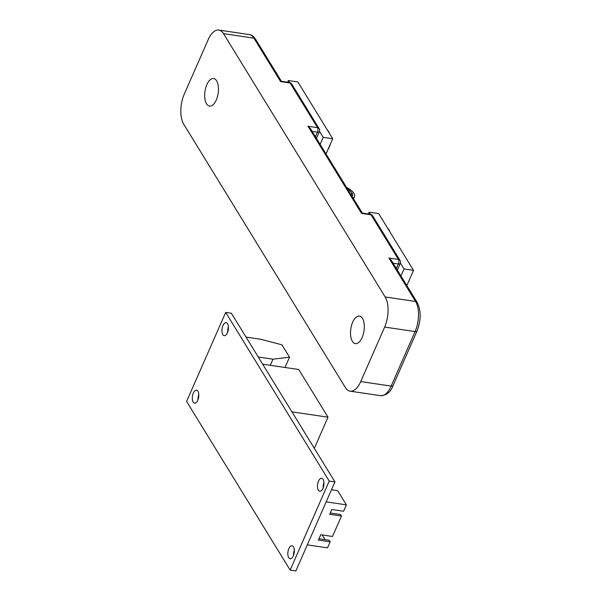 <?xml version="1.0" encoding="UTF-8"?>
<svg xmlns="http://www.w3.org/2000/svg" width="601" height="601" viewBox="0 0 601 601"><rect width="100%" height="100%" fill="white"/><g stroke="black" fill="none" stroke-linecap="round" stroke-linejoin="round"><path stroke-width="0.9" d="M387.585 228.117A12.546 6.002 98.4 0 1 388.659 229.409A12.546 6.002 98.4 0 1 388.712 229.484A12.546 6.002 98.4 0 1 389.501 231.235M327.305 129.921A12.546 6.002 98.4 0 1 328.379 131.213A12.546 6.002 98.4 0 1 328.431 131.296A12.546 6.002 98.4 0 1 329.22 133.039M206.534 103.778A13.928 6.664 98.4 0 1 205.722 87.821A13.928 6.664 98.4 0 1 213.618 78.513A13.928 6.664 98.4 0 1 216.615 80.812A13.928 6.664 98.4 0 1 217.419 96.776A13.928 6.664 98.4 0 1 209.531 106.076A13.928 6.664 98.4 0 1 206.534 103.778M352.366 341.338A13.928 6.664 98.4 0 1 351.562 325.374A13.928 6.664 98.4 0 1 359.451 316.073A13.928 6.664 98.4 0 1 362.456 318.365A13.928 6.664 98.4 0 1 363.259 334.329A13.928 6.664 98.4 0 1 355.371 343.629A13.928 6.664 98.4 0 1 352.366 341.338M380.538 395.683A21.891 10.472 -81.6 0 0 391.153 386.09L415.081 331.594L384.648 327.079L360.728 381.582L391.153 386.09A3.283 1.427 -156.3 0 0 393.054 385.602C390.658 392.085 386.488 395.443 380.538 395.683L350.105 391.176A21.891 10.472 -81.6 0 1 345.395 387.562L183.748 124.257A21.891 10.472 -81.6 0 1 184.259 94.139L208.186 39.636A21.891 10.472 -81.6 0 1 218.802 30.05A21.891 10.472 -81.6 0 1 223.519 33.656L385.166 296.962L415.591 301.477L388.922 258.032L398.433 259.437L371.02 214.79L361.509 213.378L308.028 126.263L317.538 127.675L290.125 83.021L280.614 81.608L253.945 38.171L223.519 33.656M350.105 391.176A21.891 10.472 -81.6 0 0 360.728 381.582M384.648 327.079A21.891 10.472 -81.6 0 0 385.166 296.962M316.442 138.335L319.356 131.702A3.283 3.283 0 0 0 319.146 128.659L291.733 84.012A3.283 3.283 0 0 0 289.419 82.48L281.321 81.278L280.614 81.608M362.32 213.062L310.386 128.471L308.028 126.263M397.336 270.104L400.251 263.463A3.283 3.283 0 0 0 400.041 260.428L372.628 215.774A3.283 3.283 0 0 0 370.314 214.249L362.215 213.047L361.509 213.378M417.207 302.461C421.226 310.755 421.143 320.295 416.974 331.098A3.283 1.427 -156.3 0 1 415.081 331.594A21.891 10.472 -81.6 0 0 415.591 301.477A3.283 2.502 148.5 0 1 417.207 302.461L391.281 260.241L388.922 258.032M287.609 82.209L288.345 80.542L289.547 82.502M319.507 131.296L323.203 137.313L332.714 138.726L297.856 81.946L288.345 80.542M323.203 137.313L320.123 144.33M332.714 138.726L326.027 153.946M368.368 213.956L369.157 212.168L370.441 214.272M400.401 263.058L404.007 268.947L413.518 270.352L378.66 213.573L369.157 212.168M404.007 268.947L400.935 275.957M413.518 270.352L406.839 285.573M330.37 144.06A17.106 17.106 0 0 1 329.972 145.45A17.098 8.504 -164.1 0 1 329.468 146.479A14.92 12.26 -22.1 0 1 328.619 148.447A17.091 6.228 31 0 0 328.815 148.139A17.091 6.228 31 0 0 329.01 147.643M353.118 198.075A12.043 5.244 23.7 0 0 354.507 196.722A12.043 5.244 23.7 0 0 353.936 193.432L353.854 193.289A12.043 5.244 23.7 0 0 346.597 187.452M347.611 189.105A9.849 4.29 -156.3 0 1 351.953 193.004L352.036 193.154A9.849 4.29 -156.3 0 1 352.502 195.843A9.849 4.29 -156.3 0 1 352.103 196.422M227.659 332.173A6.566 3.14 98.4 0 1 228.425 327.012M222.813 334.584A6.566 3.14 98.4 0 1 222.43 327.057A6.566 3.14 98.4 0 1 226.149 322.669A6.566 3.14 98.4 0 1 227.569 323.751A6.566 3.14 98.4 0 1 227.944 331.279A6.566 3.14 98.4 0 1 224.226 335.666A6.566 3.14 98.4 0 1 222.813 334.584M293.551 555.279A6.566 3.14 98.4 0 1 294.317 550.118M288.705 557.69A6.566 3.14 98.4 0 1 288.322 550.163A6.566 3.14 98.4 0 1 292.041 545.776A6.566 3.14 98.4 0 1 293.453 546.857A6.566 3.14 98.4 0 1 293.836 554.385A6.566 3.14 98.4 0 1 290.118 558.772A6.566 3.14 98.4 0 1 288.705 557.69M323.18 487.772A6.566 3.14 98.4 0 1 323.947 482.611M318.335 490.183A6.566 3.14 98.4 0 1 317.959 482.656A6.566 3.14 98.4 0 1 321.678 478.268A6.566 3.14 98.4 0 1 323.09 479.35A6.566 3.14 98.4 0 1 323.473 486.878A6.566 3.14 98.4 0 1 319.747 491.265A6.566 3.14 98.4 0 1 318.335 490.183M198.022 399.68A6.566 3.14 98.4 0 1 198.788 394.519M193.176 402.092A6.566 3.14 98.4 0 1 192.801 394.564A6.566 3.14 98.4 0 1 196.519 390.177A6.566 3.14 98.4 0 1 197.932 391.259A6.566 3.14 98.4 0 1 198.315 398.786A6.566 3.14 98.4 0 1 194.589 403.173A6.566 3.14 98.4 0 1 193.176 402.092M225.683 312.4L231.393 313.249L334.937 481.912L295.85 570.95L290.148 570.101L186.603 401.438L225.683 312.4L329.228 481.07L290.148 570.101M318.951 538.781L329.228 540.307L330.159 541.824L327.507 547.864L307.299 544.867M331.482 489.785L337.702 490.709L346.386 504.855L343.577 511.256L331.805 509.505L329.709 514.283L341.481 516.026L332.503 536.483L320.731 534.74L318.387 540.074L330.159 541.824M325.141 539.698L322.226 534.958M291.921 411.843L328.011 417.192L298.735 369.51L262.645 364.161M328.011 417.192L314.331 448.354M270.285 365.295L272.967 359.18L258.25 357.002M285.017 367.474L289.532 357.204L281.914 344.801L260.736 339.257L246.019 337.078M289.532 357.204L272.967 359.18M346.386 504.855L326.178 501.858M330.28 512.991L340.549 514.509L341.481 516.026M329.228 481.07L334.937 481.912M249.235 34.557C251.316 34.648 253.427 36.18 255.553 39.155A3.283 2.502 148.5 0 0 253.945 38.171A21.891 10.472 -81.6 0 0 249.235 34.557L218.802 30.05M315.465 136.743L317.463 132.19L312.189 131.409M396.36 268.504L398.358 263.959L393.084 263.178M289.419 82.48A3.283 1.57 98.4 0 1 290.125 83.021A3.283 2.502 148.5 0 1 291.733 84.012M319.146 128.659A3.283 2.502 148.5 0 0 317.538 127.675A3.283 1.57 -81.6 0 1 317.463 132.19A3.283 1.427 -156.3 0 0 319.356 131.702M370.314 214.249A3.283 1.57 98.4 0 1 371.02 214.79A3.283 2.502 148.5 0 1 372.628 215.774M400.041 260.428A3.283 2.502 148.5 0 0 398.433 259.437A3.283 1.57 98.4 0 1 398.358 263.959A3.283 1.427 -156.3 0 0 400.251 263.463M351.953 193.004L351.142 194.852M352.036 193.154L351.224 194.994M281.426 81.293L255.553 39.155M393.054 385.602L416.974 331.098M327.943 149.596A17.106 17.106 0 0 0 328.815 148.139M329.603 133.662A17.106 17.106 0 0 0 328.431 131.296M389.884 231.858A17.106 17.106 0 0 0 388.712 229.484M354.507 196.722L353.583 198.826"/></g></svg>
